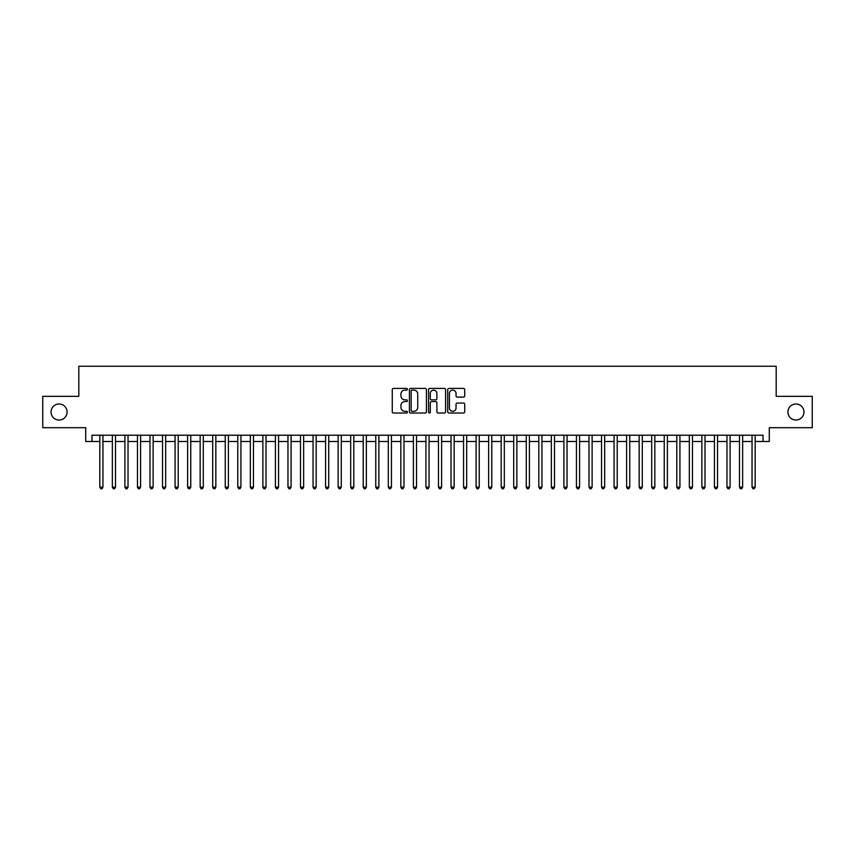 <?xml version="1.0" encoding="UTF-8"?>
<svg xmlns="http://www.w3.org/2000/svg" width="855" height="855" viewBox="0 0 855 855"><rect width="100%" height="100%" fill="white"/><g stroke="black" fill="none" stroke-linecap="round" stroke-linejoin="round"><path stroke-width="1.28" d="M407.429 389.271A0.866 0.866 0 0 0 406.574 388.405L393.492 388.405A1.229 1.229 0 0 0 392.263 389.645L392.263 411.8A1.229 1.229 0 0 0 393.492 413.029L406.574 413.029A0.866 0.866 0 0 0 407.429 412.174A0.866 0.866 0 0 0 406.574 411.308L404.875 411.308A3.944 3.944 0 0 1 400.942 407.365L400.942 405.527A3.944 3.944 0 0 1 404.875 401.583L406.574 401.583A0.866 0.866 0 0 0 407.429 400.717A0.866 0.866 0 0 0 406.574 399.862L404.875 399.862A3.944 3.944 0 0 1 400.942 395.918L400.942 394.07A3.944 3.944 0 0 1 404.875 390.137L406.574 390.137A0.866 0.866 0 0 0 407.429 389.271M787.915 412.014A8.026 8.026 0 0 0 795.941 420.04A8.026 8.026 0 0 0 803.967 412.014A8.026 8.026 0 0 0 795.941 403.988A8.026 8.026 0 0 0 787.915 412.014M51.033 412.014A8.026 8.026 0 0 0 59.059 420.04A8.026 8.026 0 0 0 67.085 412.014A8.026 8.026 0 0 0 59.059 403.988A8.026 8.026 0 0 0 51.033 412.014M463.485 397.094A1.229 1.229 0 0 0 464.714 395.854L464.714 389.645A1.229 1.229 0 0 0 463.485 388.405L448.95 388.405A1.229 1.229 0 0 0 447.721 389.645L447.721 411.8A1.229 1.229 0 0 0 448.95 413.029L463.485 413.029A1.229 1.229 0 0 0 464.714 411.8L464.714 404.287A1.229 1.229 0 0 0 463.485 403.058L457.265 403.058A1.229 1.229 0 0 0 456.036 404.287L456.036 408.017A3.292 3.292 0 0 1 452.744 411.308A3.292 3.292 0 0 1 449.441 408.017L449.441 393.428A3.292 3.292 0 0 1 452.744 390.137A3.292 3.292 0 0 1 456.036 393.428L456.036 395.854A1.229 1.229 0 0 0 457.265 397.094L463.485 397.094M91.977 441.49L91.977 435.216L763.023 435.216L763.023 441.49L769.286 441.49L769.286 427.692L812.25 427.692L812.25 396.335L776.19 396.335L776.19 366.229L78.81 366.229L78.81 396.335L42.75 396.335L42.75 427.692L85.714 427.692L85.714 441.49L99.821 441.49M426.421 389.645A1.229 1.229 0 0 0 425.192 388.405L410.667 388.405A1.229 1.229 0 0 0 409.427 389.645L409.427 411.8A1.229 1.229 0 0 0 410.667 413.029L425.192 413.029A1.229 1.229 0 0 0 426.421 411.8L426.421 389.645M429.809 388.405L444.333 388.405A1.229 1.229 0 0 1 445.573 389.645L445.573 411.8A1.229 1.229 0 0 1 444.333 413.029L438.123 413.029A1.229 1.229 0 0 1 436.884 411.8L436.884 402.812A1.229 1.229 0 0 0 435.655 401.583L431.529 401.583A1.229 1.229 0 0 0 430.3 402.812L430.3 412.174A0.866 0.866 0 0 1 429.434 413.029A0.866 0.866 0 0 1 428.579 412.174L428.579 389.645A1.229 1.229 0 0 1 429.809 388.405M102.953 441.49L112.358 441.49M115.5 441.49L124.905 441.49M128.036 441.49L137.452 441.49M140.583 441.49L149.988 441.49M153.131 441.49L162.536 441.49M165.667 441.49L175.072 441.49M178.214 441.49L187.619 441.49M190.751 441.49L200.166 441.49M203.298 441.49L212.703 441.49M215.845 441.49L225.25 441.49M228.381 441.49L237.786 441.49M240.928 441.49L250.333 441.49M253.465 441.49L262.88 441.49M266.012 441.49L275.417 441.49M278.559 441.49L287.964 441.49M291.095 441.49L300.5 441.49M303.643 441.49L313.048 441.49M316.179 441.49L325.595 441.49M328.726 441.49L338.131 441.49M341.273 441.49L350.678 441.49M353.81 441.49L363.215 441.49M366.357 441.49L375.762 441.49M378.893 441.49L388.309 441.49M391.44 441.49L400.845 441.49M403.988 441.49L413.393 441.49M416.524 441.49L425.929 441.49M429.071 441.49L438.476 441.49M441.608 441.49L451.013 441.49M454.155 441.49L463.56 441.49M466.691 441.49L476.107 441.49M479.238 441.49L488.643 441.49M491.785 441.49L501.19 441.49M504.322 441.49L513.727 441.49M516.869 441.49L526.274 441.49M529.405 441.49L538.821 441.49M541.952 441.49L551.357 441.49M554.5 441.49L563.905 441.49M567.036 441.49L576.441 441.49M579.583 441.49L588.988 441.49M592.12 441.49L601.535 441.49M604.667 441.49L614.072 441.49M617.214 441.49L626.619 441.49M629.75 441.49L639.155 441.49M642.297 441.49L651.702 441.49M654.834 441.49L664.25 441.49M667.381 441.49L676.786 441.49M679.928 441.49L689.333 441.49M692.465 441.49L701.87 441.49M705.012 441.49L714.417 441.49M717.548 441.49L726.964 441.49M730.095 441.49L739.5 441.49M742.642 441.49L752.047 441.49M755.179 441.49L763.023 441.49M412.014 390.137A0.866 0.866 0 0 0 411.159 390.992L411.159 410.443A0.866 0.866 0 0 0 412.014 411.308L413.799 411.308A3.944 3.944 0 0 0 417.742 407.365L417.742 394.07A3.944 3.944 0 0 0 413.799 390.137L412.014 390.137M436.884 393.492A3.292 3.292 0 0 0 433.592 390.19A3.292 3.292 0 0 0 430.3 393.492L430.3 398.633A1.229 1.229 0 0 0 431.529 399.862L435.655 399.862A1.229 1.229 0 0 0 436.884 398.633L436.884 393.492M102.953 435.216L102.953 487.136L99.821 487.136L99.821 435.216M102.953 487.136L102.012 488.771L100.762 488.771L99.821 487.136M115.5 435.216L115.5 487.136L112.358 487.136L112.358 435.216M115.5 487.136L114.559 488.771L113.298 488.771L112.358 487.136M128.036 435.216L128.036 487.136L124.905 487.136L124.905 435.216M128.036 487.136L127.096 488.771L125.845 488.771L124.905 487.136M140.583 435.216L140.583 487.136L137.452 487.136L137.452 435.216M140.583 487.136L139.643 488.771L138.392 488.771L137.452 487.136M153.131 435.216L153.131 487.136L149.988 487.136L149.988 435.216M153.131 487.136L152.19 488.771L150.929 488.771L149.988 487.136M165.667 435.216L165.667 487.136L162.536 487.136L162.536 435.216M165.667 487.136L164.726 488.771L163.476 488.771L162.536 487.136M178.214 435.216L178.214 487.136L175.072 487.136L175.072 435.216M178.214 487.136L177.274 488.771L176.012 488.771L175.072 487.136M190.751 435.216L190.751 487.136L187.619 487.136L187.619 435.216M190.751 487.136L189.81 488.771L188.56 488.771L187.619 487.136M203.298 435.216L203.298 487.136L200.166 487.136L200.166 435.216M203.298 487.136L202.357 488.771L201.107 488.771L200.166 487.136M215.845 435.216L215.845 487.136L212.703 487.136L212.703 435.216M215.845 487.136L214.904 488.771L213.643 488.771L212.703 487.136M228.381 435.216L228.381 487.136L225.25 487.136L225.25 435.216M228.381 487.136L227.441 488.771L226.19 488.771L225.25 487.136M240.928 435.216L240.928 487.136L237.786 487.136L237.786 435.216M240.928 487.136L239.988 488.771L238.727 488.771L237.786 487.136M253.465 435.216L253.465 487.136L250.333 487.136L250.333 435.216M253.465 487.136L252.524 488.771L251.274 488.771L250.333 487.136M266.012 435.216L266.012 487.136L262.88 487.136L262.88 435.216M266.012 487.136L265.071 488.771L263.821 488.771L262.88 487.136M278.559 435.216L278.559 487.136L275.417 487.136L275.417 435.216M278.559 487.136L277.619 488.771L276.357 488.771L275.417 487.136M291.095 435.216L291.095 487.136L287.964 487.136L287.964 435.216M291.095 487.136L290.155 488.771L288.905 488.771L287.964 487.136M303.643 435.216L303.643 487.136L300.5 487.136L300.5 435.216M303.643 487.136L302.702 488.771L301.441 488.771L300.5 487.136M316.179 435.216L316.179 487.136L313.048 487.136L313.048 435.216M316.179 487.136L315.238 488.771L313.988 488.771L313.048 487.136M328.726 435.216L328.726 487.136L325.595 487.136L325.595 435.216M328.726 487.136L327.786 488.771L326.535 488.771L325.595 487.136M341.273 435.216L341.273 487.136L338.131 487.136L338.131 435.216M341.273 487.136L340.333 488.771L339.072 488.771L338.131 487.136M353.81 435.216L353.81 487.136L350.678 487.136L350.678 435.216M353.81 487.136L352.869 488.771L351.619 488.771L350.678 487.136M366.357 435.216L366.357 487.136L363.215 487.136L363.215 435.216M366.357 487.136L365.416 488.771L364.155 488.771L363.215 487.136M378.893 435.216L378.893 487.136L375.762 487.136L375.762 435.216M378.893 487.136L377.953 488.771L376.702 488.771L375.762 487.136M391.44 435.216L391.44 487.136L388.309 487.136L388.309 435.216M391.44 487.136L390.5 488.771L389.249 488.771L388.309 487.136M403.988 435.216L403.988 487.136L400.845 487.136L400.845 435.216M403.988 487.136L403.036 488.771L401.786 488.771L400.845 487.136M416.524 435.216L416.524 487.136L413.393 487.136L413.393 435.216M416.524 487.136L415.583 488.771L414.333 488.771L413.393 487.136M429.071 435.216L429.071 487.136L425.929 487.136L425.929 435.216M429.071 487.136L428.131 488.771L426.869 488.771L425.929 487.136M441.608 435.216L441.608 487.136L438.476 487.136L438.476 435.216M441.608 487.136L440.667 488.771L439.417 488.771L438.476 487.136M454.155 435.216L454.155 487.136L451.013 487.136L451.013 435.216M454.155 487.136L453.214 488.771L451.964 488.771L451.013 487.136M466.691 435.216L466.691 487.136L463.56 487.136L463.56 435.216M466.691 487.136L465.751 488.771L464.5 488.771L463.56 487.136M479.238 435.216L479.238 487.136L476.107 487.136L476.107 435.216M479.238 487.136L478.298 488.771L477.047 488.771L476.107 487.136M491.785 435.216L491.785 487.136L488.643 487.136L488.643 435.216M491.785 487.136L490.845 488.771L489.584 488.771L488.643 487.136M504.322 435.216L504.322 487.136L501.19 487.136L501.19 435.216M504.322 487.136L503.381 488.771L502.131 488.771L501.19 487.136M516.869 435.216L516.869 487.136L513.727 487.136L513.727 435.216M516.869 487.136L515.928 488.771L514.667 488.771L513.727 487.136M529.405 435.216L529.405 487.136L526.274 487.136L526.274 435.216M529.405 487.136L528.465 488.771L527.214 488.771L526.274 487.136M541.952 435.216L541.952 487.136L538.821 487.136L538.821 435.216M541.952 487.136L541.012 488.771L539.762 488.771L538.821 487.136M554.5 435.216L554.5 487.136L551.357 487.136L551.357 435.216M554.5 487.136L553.559 488.771L552.298 488.771L551.357 487.136M567.036 435.216L567.036 487.136L563.905 487.136L563.905 435.216M567.036 487.136L566.096 488.771L564.845 488.771L563.905 487.136M579.583 435.216L579.583 487.136L576.441 487.136L576.441 435.216M579.583 487.136L578.643 488.771L577.382 488.771L576.441 487.136M592.12 435.216L592.12 487.136L588.988 487.136L588.988 435.216M592.12 487.136L591.179 488.771L589.929 488.771L588.988 487.136M604.667 435.216L604.667 487.136L601.535 487.136L601.535 435.216M604.667 487.136L603.726 488.771L602.476 488.771L601.535 487.136M617.214 435.216L617.214 487.136L614.072 487.136L614.072 435.216M617.214 487.136L616.273 488.771L615.012 488.771L614.072 487.136M629.75 435.216L629.75 487.136L626.619 487.136L626.619 435.216M629.75 487.136L628.81 488.771L627.559 488.771L626.619 487.136M642.297 435.216L642.297 487.136L639.155 487.136L639.155 435.216M642.297 487.136L641.357 488.771L640.096 488.771L639.155 487.136M654.834 435.216L654.834 487.136L651.702 487.136L651.702 435.216M654.834 487.136L653.893 488.771L652.643 488.771L651.702 487.136M667.381 435.216L667.381 487.136L664.25 487.136L664.25 435.216M667.381 487.136L666.44 488.771L665.19 488.771L664.25 487.136M679.928 435.216L679.928 487.136L676.786 487.136L676.786 435.216M679.928 487.136L678.988 488.771L677.726 488.771L676.786 487.136M692.465 435.216L692.465 487.136L689.333 487.136L689.333 435.216M692.465 487.136L691.524 488.771L690.274 488.771L689.333 487.136M705.012 435.216L705.012 487.136L701.87 487.136L701.87 435.216M705.012 487.136L704.071 488.771L702.81 488.771L701.87 487.136M717.548 435.216L717.548 487.136L714.417 487.136L714.417 435.216M717.548 487.136L716.608 488.771L715.357 488.771L714.417 487.136M730.095 435.216L730.095 487.136L726.964 487.136L726.964 435.216M730.095 487.136L729.155 488.771L727.904 488.771L726.964 487.136M742.642 435.216L742.642 487.136L739.5 487.136L739.5 435.216M742.642 487.136L741.702 488.771L740.441 488.771L739.5 487.136M755.179 435.216L755.179 487.136L752.047 487.136L752.047 435.216M755.179 487.136L754.238 488.771L752.988 488.771L752.047 487.136"/></g></svg>
